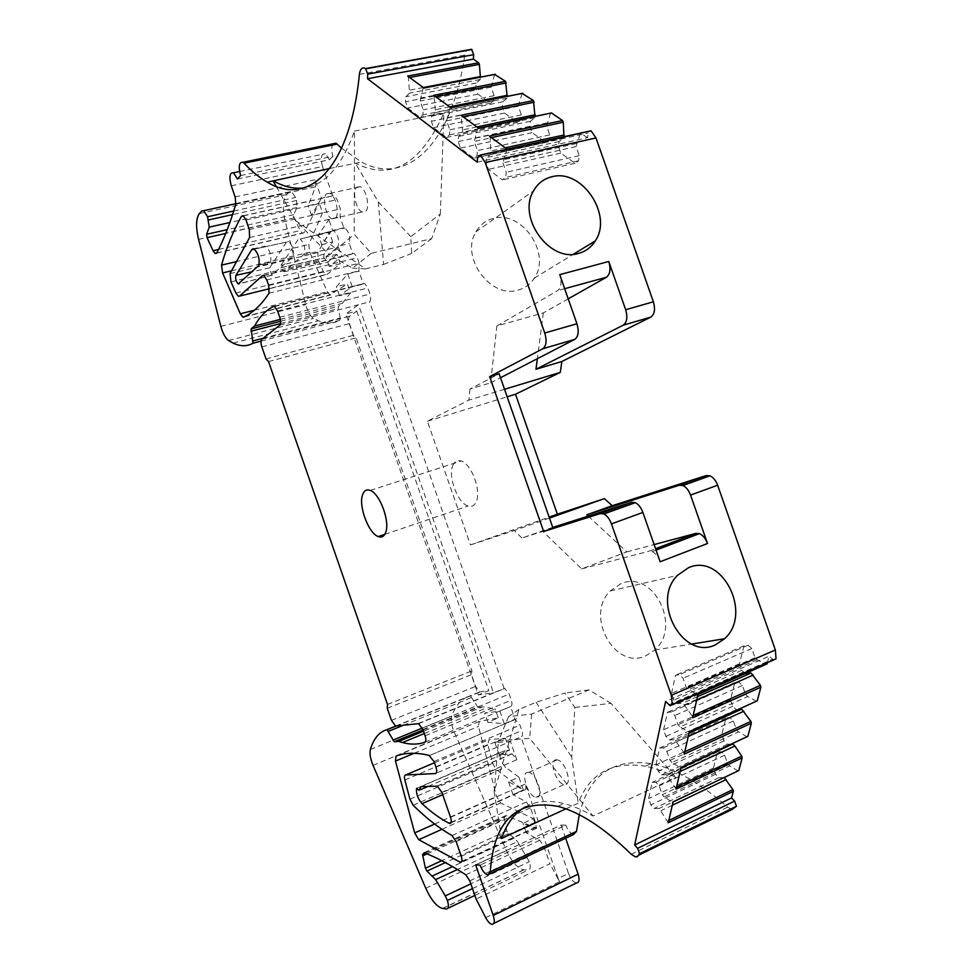 <?xml version="1.0" encoding="UTF-8"?>
<svg xmlns="http://www.w3.org/2000/svg" width="973" height="973" viewBox="0 0 973 973"><rect width="100%" height="100%" fill="white"/><g stroke="black" fill="none" stroke-linecap="round" stroke-linejoin="round"><path stroke-width="0.73" stroke-dasharray="4.87 3.65" d="M568.22 298.845L543.335 312.905L496.875 325.931L490.599 382.851L469.995 389.03L499.137 373.802M490.599 382.851L500.511 377.731M552.725 527.402L521.929 538.008L552.992 528.157M469.995 389.03L468.877 400.11L427.39 421.224L470.458 544.941L549.137 517.113M521.929 538.008L514.328 530.528L470.458 544.941M504.537 389.285L468.877 400.11M543.335 312.905L537.364 358.696M496.875 325.931L557.687 290.611C561.275 287.643 561.956 282.316 559.755 274.641M263.148 338.251L340.246 317.976L339.893 320.312C333.301 323.754 326.137 323.9 318.426 320.786L313.549 318.39C310.18 316.128 307.565 311.555 305.717 304.683L284.87 219.849C282.255 207.845 282.863 199.404 286.719 194.539L289.407 191.888L291.547 191.572L295.549 197.422L296.607 200.487L296.972 207.541L293.797 214.644L294.15 217.94L300.171 230.601L302.384 233.289L304.075 232.705L319.253 203.235L308.186 205.704L315.471 186.865L315.009 179.75L321.431 198.224L334.262 195.549L337.084 199.623L340.319 208.891L340.064 217.04L343.81 227.804L344.868 228.023C349.1 231.927 350.56 237.084 349.271 243.493L352.822 253.698L354.354 253.552L357.334 257.784L359.207 263.197L358.903 271.187L363.282 283.751L364.778 283.666L367.843 287.984L369.947 294.028C371.066 297.799 370.944 300.414 369.582 301.849L358.49 304.731L345.829 313.938L478.327 694.917L488.811 690.648L479.859 691.839L475.59 686.403L471.504 674.666L471.929 670.859L356.106 337.862L353.479 335.308L349.429 323.644C348.334 320.008 348.431 317.514 349.708 316.14L356.763 311.068L345.829 313.938M340.246 317.976L338.203 308.563L338.495 306.24L342.362 303.345L350.462 292.958L347.349 284.007L329.847 294.88L327.329 291.754L309.682 252.153L308.806 244.515L322.562 212.771L319.253 203.235M280.333 319.375L342.362 303.345M350.462 292.958L339.504 295.756L352.177 286.573L363.282 283.751M266.018 358.928L353.479 335.308M268.536 361.591L356.106 337.862M387.509 704.428L471.929 670.859M387.254 708.271L471.504 674.666M418.013 723.584L493.493 692.764L478.327 694.917M279.689 325.237L358.49 304.731L493.493 692.764L504.719 688.458L509.183 694.077L511.299 700.159C512.333 703.576 512.151 705.705 510.728 706.544L514.851 719.29L519.983 725.128L521.881 730.577C522.988 734.287 522.683 736.403 520.993 736.926L568.524 873.499L558.125 878.522L525.262 784.056C526.405 788.057 526.004 790.1 524.033 790.198L508.526 781.72L518.901 777.135L505.534 767.259C501.204 762.601 499.417 757.639 500.158 752.384L416.529 788.361M461.275 856.313L535.466 822.161C536.597 826.041 536.208 828.035 534.311 828.157L523.036 823.438L533.362 818.707L500.694 802.993L496.534 796.473L478.461 726.405L479.215 721.443L498.285 717.892L487.838 722.246L504.269 723.742L499.854 711.044L484.7 713.209L495.16 708.879L482.693 706.824L423.486 731.197M499.854 711.044L510.448 706.641M423.073 730.005L477.998 707.42L482.693 706.824M477.998 707.42L470.446 695.756C461.847 698.407 455.619 705.194 451.764 716.104C450.633 720.105 451.399 725.286 454.05 731.66L506.483 850.645C511.822 861.932 517.575 868.33 523.742 869.813L528.035 870.117C530.492 869.777 530.93 866.955 529.348 861.664L517.466 841.621L457.419 869.509M427.086 853.88L504.367 818.792L506.836 830.869L508.38 833.618L514.352 838.033L517.466 841.621M504.367 818.792L504.257 817.502L506.179 815.629L536.67 828.218L533.362 818.707M536.67 828.218L526.357 832.985L539.723 840.283L543.785 846.096L549.94 863.781L476.113 899.04M485.673 917.661L559.548 881.781L549.94 863.781M576.417 882.998C574.216 882.56 572.051 880.48 569.947 876.734L568.524 873.499M475.639 864.827L561.044 825.068L565.824 825.14L480.103 865.119M565.629 838.252L561.044 825.068M573.596 834.493C570.519 833.606 567.928 830.492 565.824 825.14M579.263 814.729C588.629 775.286 612.564 758.247 651.083 763.598C674.265 768.086 699.782 782.608 727.634 807.164L731.939 809.524M525.578 806.775C536.026 800.949 548.796 799.879 563.902 803.552C573 805.851 582.718 810.01 593.056 816.031L675.821 777.318C665.07 771.808 654.914 768.111 645.367 766.213L651.083 763.598M565.897 808.855L578.205 803.187C589.82 773.34 612.199 761.008 645.367 766.213M767.247 663.063L769.059 656.216L665.581 701.509M773.839 660.168L769.059 656.216M477.196 162.163L587.473 137.74L588.665 131.367M587.473 137.74L581.27 133.471L507.687 149.611L581.27 133.471M507.079 149.173L507.687 149.611L506.678 150.037L581.222 133.447M359.402 74.398L464.79 55.072L466.408 50.511M464.79 55.072C451.302 148.005 404.744 185.575 361.542 162.077L341.608 148.212M329.738 168.487L361.542 162.077M431.696 238.604L411.725 253.454L410.776 236.646L440.331 213.975L431.696 238.604L371.248 253.357L354.208 234.335L354.452 131.1C341.778 166.31 324.958 185.247 303.977 187.911M354.452 131.1L443.895 113.038C420.628 164.315 391.243 181.075 355.741 163.318M240.599 175.554L332.973 156.264C331.306 150.803 331.367 146.643 333.131 143.809M237.461 179.008L329.433 159.718L332.973 156.264M231.27 185.794L322.477 166.517C320.336 157.772 321.297 153.515 325.335 153.722L329.433 159.718M322.477 166.517L332.644 195.743M504.269 723.742L514.851 719.29M452.068 835.564L526.296 802.032L513.002 794.6L523.365 789.979L495.926 769.229L492.654 763.367L487.85 744.649L488.933 739.662L505.376 738.252L494.953 742.703L510.424 741.438L520.993 736.926M526.296 802.032L530.48 807.833L535.466 822.161M258.818 265.118L270.567 262.309L258.891 265.349M286.415 242.216L269.691 267.855L271.637 275.164L292.703 257.176C294.296 251.253 292.982 246.06 288.762 241.596L254.111 249.161M270.567 262.309C271.576 255.838 270.056 250.56 266.006 246.473L253.126 248.723M254.196 249.197L288.762 241.596M253.199 248.942L264.972 246.193M321.771 244.77L332.717 241.949L324.07 254.135L323.741 257.979L280.638 267.733L283.994 271.771L304.099 254.233C305.68 248.383 304.391 243.335 300.231 239.09L331.136 231.343L321.771 244.77L318.366 234.967L328.874 219.618L340.064 217.04M318.366 234.967L329.397 232.401L317.733 252.603L318.451 260.715L323.34 271.528L325.785 274.556L327.135 274.41L340.307 263.78L329.324 266.48L341.669 256.398L352.822 253.698M352.177 286.573L347.787 273.96L336.378 286.767L347.349 284.007M347.787 273.96L358.903 271.187M322.562 212.771L311.518 215.276L321.431 198.224M420.968 786.646L505.011 750.487L509.524 750.171L499.113 754.647L512.114 753.844L516.785 759.706L510.424 741.438L436.074 773.255M505.011 750.487L502.798 754.209L500.158 752.384M452.627 465.933C454.367 461.409 457.225 459.779 461.202 461.032C471.333 463.805 481.343 490.392 476.393 501.387C474.642 505.607 471.881 507.164 468.122 506.033C458.003 503.394 447.957 477.329 452.627 465.933M588.227 516.116L626.831 551.886L581.672 568.901L542.18 530.759M660.132 561.737C658.198 556.641 655.534 553.272 652.117 551.606L648.796 551.253L655.571 548.687M581.672 568.901L648.796 551.253M549.477 518.086L514.328 530.528M427.39 421.224L507.164 396.802M494.6 74.447L491.11 87.132L494.102 95.695L493.639 100.645L490.66 103.187L477.925 94.138L475.785 87.996L476.211 83.082L480.212 79.506L480.419 77.135M522.063 93.42L518.329 106.179L521.382 114.911L520.859 119.922L517.721 122.44L504.501 113.038L502.311 106.775L502.786 101.812L507.006 98.261L507.188 96.376M550.609 113.16L546.619 125.979L549.733 134.894L549.137 139.954L545.829 142.447L532.085 132.669L529.859 126.295L530.407 121.272L534.846 117.745L535.004 116.395M580.2 133.897L576.04 146.582L579.215 155.668L578.546 160.776L575.067 163.257L560.776 153.089L558.502 146.582L559.122 141.499L563.793 138.008L563.963 136.707M745.282 673.632L741.803 670.336L739.504 663.781L743.992 645.817L748.14 645.196L751.801 648.577L755.012 657.736L757.189 659.767L766.165 664.425M756.471 701.326L747.678 696.51L680.091 726.892L688.434 731.927L756.228 701.229M738.471 709.475L736.245 709.694L732.742 706.276L730.492 699.842L734.81 682.56L738.835 682.085L742.411 685.491L745.549 694.467L747.678 696.51M747.142 736.816L738.531 731.854L672.015 762.552L680.151 767.709L746.85 736.695M731.611 744.041L727.439 744.309L724.009 740.891L721.808 734.566L725.967 717.928L729.884 717.587L733.374 720.993L736.452 729.823L738.531 731.854M738.166 770.993L729.714 765.897L664.255 796.863L672.173 802.129L737.838 770.859M724.289 777.597L718.95 777.658L715.605 774.228L713.44 768.025L717.442 751.983L721.273 751.776L724.666 755.194L727.695 763.854L729.714 765.897M504.111 688.434L369.582 301.849M556.276 759.779L557.164 759.852C565.325 760.74 572.927 785.004 564.899 784.554L564.17 784.506C556.045 783.679 548.358 759.621 556.276 759.779M356.836 187.084L360.351 186.707C366.517 189.163 370.336 208.186 365.386 211.627L361.992 211.968C355.875 209.584 351.946 190.781 356.836 187.084M339.504 295.756L336.378 286.767M356.763 311.068L488.811 690.648M487.838 722.246L484.7 713.209M498.285 717.892L495.16 708.879M526.357 832.985L523.036 823.438M513.002 794.6L508.526 781.72M559.548 881.781L558.125 878.522M501.582 838.483L494.15 791.535L518.95 709.439L536.074 702.275L564.912 693.019L574.873 707.444L571.735 757.164L578.205 803.187M574.873 707.444L611.044 703.357L675.821 777.318M536.074 702.275L571.735 757.164M494.15 791.535L498.468 740.927L529.653 738.337L593.056 816.031M518.95 709.439L508.563 716.615L531.659 714.06L589.054 689.881L611.044 703.357M531.659 714.06L529.653 738.337M668.269 822.744L659.171 808.466L654.136 808.478L650.84 804.902L648.626 798.541L652.141 782.389L655.814 782.28L659.159 785.856L662.26 794.734L664.255 796.863M673.109 801.849L672.173 802.129M721.808 734.566L655.972 764.827L658.222 771.309L661.604 774.873L666.773 774.69L676.065 789.103M681.112 767.381L680.151 767.709M655.972 764.827L659.621 748.042L663.391 747.811L666.821 751.375L669.971 760.424L672.015 762.552M730.492 699.842L663.598 729.799L665.897 736.403L669.351 739.966L674.666 739.602L683.715 752.299L684.189 754.136M689.431 731.55L688.434 731.927M663.598 729.799L667.393 712.358L671.273 711.981L674.775 715.544L677.999 724.763L680.091 726.892M739.504 663.781L671.528 693.396L673.875 700.122L677.415 703.686L682.876 703.102L692.144 715.897L692.618 717.77M671.528 693.396L675.469 675.25L679.458 674.727L683.058 678.266L686.342 687.668L697.057 694.686L698.079 694.26M626.831 551.886L654.124 544.576M620.92 583.678L610.266 590.952C584.396 615.678 615.118 670.932 646.06 655.693L654.72 650.037C682.17 626.588 653.114 569.29 620.92 583.678M493.36 218.439C485.758 220.385 479.944 224.86 475.906 231.854C459.901 257.188 490.891 299.283 518.354 290.027C525.14 288.117 530.467 284.14 534.335 278.12C551.618 253.588 521.917 209.973 493.36 218.439M502.311 106.775L431.343 121.248L431.696 116.188L435.649 112.613L433.849 95.293M423.948 88.008L423.073 88.47L420.166 101.046L423.231 109.827L422.902 114.875L420.105 117.429L407.723 108.015L405.522 101.727L405.814 96.728L409.56 93.128L408.429 77.682L409.609 77.463M407.699 76.064L408.429 77.682M576.04 146.582L502.956 162.929L506.678 150.037M502.956 162.929L506.215 172.245L505.68 177.463L502.396 179.932L488.446 169.338L486.111 162.661L486.597 157.492L491.012 153.989L490.161 137.874L489.37 136.135M478.643 128.241L477.67 128.679L474.252 141.462L477.439 150.608L476.977 155.765L473.863 158.271L460.472 148.091L458.186 141.547L458.599 136.427L462.771 132.887L461.056 115.313M450.754 107.723L449.83 108.173L446.68 120.859L449.806 129.81L449.417 134.906L446.461 137.448L433.581 127.658L431.343 121.248M440.331 213.975L443.895 113.038M410.776 236.646L378.29 201.861L355.254 163.063M378.29 201.861L383.593 264.413L365.605 268.889L295.67 220.64L329.433 254.975L354.208 234.335M295.67 220.64L276.247 186.451M311.518 215.276L308.186 205.704M499.113 754.647L494.953 742.703M509.524 750.171L505.376 738.252M523.365 789.979L518.901 777.135M343.81 227.804L332.632 230.406L328.874 219.618M331.136 231.343L333.69 230.637C337.899 234.554 339.37 239.735 338.118 246.169L337.303 247.312L303.722 254.671M332.717 241.949L329.397 232.401M340.307 263.78L337.023 254.33L327.463 262.224L324.264 258.149L280.796 267.806M329.324 266.48L325.955 256.787L337.023 254.33M325.955 256.787L337.303 247.312M263.501 275.371L341.669 256.398L338.118 246.169L349.271 243.493M423.291 87.534L409.742 90.136M480.212 79.506L409.56 93.128M476.211 83.082L405.814 96.728M475.785 87.996L405.522 101.727M477.925 94.138L407.723 108.015M490.66 103.187L420.105 117.429M493.639 100.645L422.902 114.875M494.102 95.695L423.231 109.827M491.11 87.132L420.166 101.046M491.377 84.177L420.36 98.042M449.55 106.848L435.855 109.596M507.006 98.261L435.649 112.613M502.786 101.812L431.696 116.188M504.501 113.038L433.581 127.658M517.721 122.44L446.461 137.448M520.859 119.922L449.417 134.906M521.382 114.911L449.806 129.81M518.329 106.179L446.68 120.859M518.633 103.199L446.899 117.818M476.855 126.94L463.026 129.835M534.846 117.745L462.771 132.887M530.407 121.272L458.599 136.427M529.859 126.295L458.186 141.547M532.085 132.669L460.472 148.091M545.829 142.447L473.863 158.271M549.137 139.954L476.977 155.765M549.733 134.894L477.439 150.608M546.619 125.979L474.252 141.462M546.972 122.963L474.52 138.397M505.279 147.835L491.304 150.9M563.793 138.008L491.012 153.989M559.122 141.499L486.597 157.492M558.502 146.582L486.111 162.661M560.776 153.089L488.446 169.338M575.067 163.257L502.396 179.932M578.546 160.776L505.68 177.463M579.215 155.668L506.215 172.245M576.43 143.53L503.272 159.815M757.189 659.767L688.495 689.796M755.012 657.736L686.342 687.668M751.801 648.577L683.058 678.266M748.14 645.196L679.458 674.727M743.992 645.817L675.469 675.25M741.803 670.336L673.875 700.122M745.403 673.742L677.415 703.686M697.519 696.644L682.876 703.102M696.741 700.037L684.992 705.23M745.549 694.467L677.999 724.763M742.411 685.491L674.775 715.544M738.835 682.085L671.273 711.981M734.81 682.56L667.393 712.358M732.742 706.276L665.897 736.403M736.245 709.694L669.351 739.966M689.079 733.07L674.666 739.602M688.276 736.476L676.734 741.73M736.452 729.823L669.971 760.424M733.374 720.993L666.821 751.375M729.884 717.587L663.391 747.811M725.967 717.928L659.621 748.042M724.009 740.891L658.222 771.309M727.439 744.309L661.604 774.873M680.942 768.098L666.773 774.69M680.151 771.528L668.792 776.831M727.695 763.854L662.26 794.734M724.666 755.194L659.159 785.856M721.273 751.776L655.814 782.28M717.442 751.983L652.141 782.389M713.44 768.025L648.626 798.541M715.605 774.228L650.84 804.902M718.95 777.658L654.136 808.478M724.18 777.488L659.171 808.466M672.319 805.267L661.141 810.606M527.865 772.331L528.74 772.404C536.731 773.401 544.43 797.921 536.573 797.349L535.855 797.288C527.901 796.352 520.117 772.051 527.865 772.331M326.551 193.773L329.969 193.42C336.026 195.95 339.978 215.142 335.174 218.56L331.866 218.876C325.858 216.432 321.82 197.458 326.551 193.773M589.054 689.881L564.912 693.019M508.563 716.615L498.468 740.927M383.593 264.413L411.725 253.454M371.248 253.357L352.494 268.11L329.433 254.975M365.605 268.889L352.494 268.11M297.993 239.735L280.966 265.361L280.638 267.733M283.994 271.771L327.463 262.224M218.524 249.453L300.171 230.601M294.15 217.94L225.748 233.435M293.797 214.644L227.256 229.64M296.972 207.541L229.896 222.513M296.607 200.487L232.596 214.619M233.751 211.007L295.549 197.422M201.715 210.959L289.407 191.888M199.331 213.61L286.719 194.539M198.565 239.382L284.87 219.849M220.859 326.381L305.717 304.683M228.582 340.562L313.549 318.39M261.056 341.109L339.893 320.312M280.516 323.547L338.203 308.563M280.601 321.236L338.495 306.24M273.875 306.373L363.549 283.63M277.597 311.044L367.843 287.984M279.75 317.271L369.947 294.028M261.846 339.273L349.708 316.14M261.846 346.911L349.429 323.644M391.45 720.361L475.59 686.403M396.096 726.101L480.394 691.864M422.914 729.543L509.183 694.077M425.092 735.807L511.299 700.159M424.897 742.217L510.728 706.544M422.318 728.047L476.356 705.863M403.333 725.274L472.148 697.276M395.743 726.089L470.446 695.756M370.397 749.502L451.764 716.104M373.036 765.362L454.05 731.66M425.76 888.227L506.483 850.645M442.679 908.49L523.997 869.838M446.437 908.964L447.908 908.271M474.86 895.44L528.035 870.117M472.477 888.58L529.348 861.664M527.244 857.262L470.835 883.849M514.352 838.033L452.554 866.615M508.38 833.618L445.379 862.601M506.836 830.869L441.791 860.704M425.493 853.224L504.257 817.502M424.289 852.749L506.179 815.629M465.812 874.824L539.723 840.283M469.801 880.881L543.785 846.096M631.234 854.245L727.634 807.164M668.865 704.829L772.428 659.317M477.634 157.334L588.093 133.058M235.15 196.947L315.009 179.75M235.807 204.208L315.471 186.865M216.724 252.968L304.075 232.705M396.023 756.082L479.215 721.443M429.531 755.51L515.374 719.388L429.555 755.51M434.031 761.531L519.983 725.128M435.977 767.15L521.881 730.577M434.457 762.759L488.933 739.662M404.841 779.981L487.85 744.649M409.937 799.174L492.654 763.367M413.172 805.255L495.926 769.229M456.167 841.596L530.48 807.833M461.847 861.263L533.8 828.011M441.973 829.3L500.694 802.993M434.615 824.034L496.534 796.473M414.157 753.272L478.461 726.405M292.314 257.626L258.173 266.493M272.44 275.079L239.163 283.848M269.691 267.855L252.494 271.674M249.295 229.543L340.319 208.891M245.974 219.995L337.084 199.623M249.575 237.534L340.307 216.711M230.042 273.608L317.733 252.603M230.99 281.902L318.451 260.715M235.904 293.068L323.34 271.528M269.485 288.689L327.135 274.41M266.784 279.92L357.334 257.784M268.718 285.49L359.207 263.197M269.01 293.214L359.232 270.749M243.712 317.113L330.893 294.916M254.342 310.241L327.329 291.754M231.258 270.871L309.682 252.153M235.575 261.81L308.806 244.515M243.408 215.872L321.114 198.626M450.56 817.32L525.262 784.056M441.876 792.314L516.785 759.706M451.144 822.355L523.474 790.015M442.691 794.673L505.534 767.259M436.913 786.148L511.689 753.807M564.656 288.701L557.687 290.611M668.779 820.519L667.806 820.993M675.615 787.303L676.6 786.841M683.715 752.299L684.712 751.837M692.144 715.897L693.165 715.435M765.958 664.352L697.057 694.686M435.782 96.728L434.59 96.959M494.442 74.763L423.073 88.47M491.377 137.607L490.161 137.874M550.487 113.403L477.67 128.679M463.026 116.76L461.822 117.003M521.917 93.712L449.83 108.173M324.07 254.135L280.966 265.361M235.94 203.673L291.547 191.572M233.155 343.128L318.426 320.786M274.605 306.544L364.778 283.666M395.597 726.053L479.859 691.839M418.572 723.644L504.719 688.458M424.301 733.533L486.658 707.809M423.048 729.92L477.804 707.407M395.962 726.113L470.725 695.756M442.435 908.454L523.742 869.813M424.009 852.664L505.887 815.556M491.912 924.326L493.785 923.401M487.668 874.982L489.747 873.997M557.809 806.349L563.902 803.552M635.369 856.848L639.115 855.012M670.227 705.766L672.136 704.914M239.553 171.516L325.335 153.722M216.578 253.199L302.384 233.289M461.652 861.75L534.311 828.157M271.637 275.164L239.394 283.642M238.263 296.206L325.785 274.556M263.878 275.517L354.354 253.552M244.989 316.48L329.847 294.88M243.214 215.751L334.262 195.549M450.925 822.89L524.033 790.198M419.035 790.331L420.567 789.662M428.096 786.415L502.798 754.209M437.315 786.196L512.114 753.844M370.275 490.441L461.202 461.02M384.797 534.372L468.122 506.033M680.431 767.843L681.076 767.539M688.677 732.037L689.383 731.72M698.042 694.442L697.264 694.783M652.117 551.606L656.057 550.11M610.266 590.952L677.463 575.384M654.72 650.037L691.73 644.053M475.906 231.854L533.569 190.817M534.335 278.12L573.425 254.245M333.69 230.637L344.868 228.023M528.74 772.404L557.164 759.852M535.855 797.288L564.17 784.506M329.969 193.42L360.351 186.707M331.866 218.876L361.992 211.968M300.231 239.078L333.642 230.613"/><path stroke-width="1.46" d="M489.65 376.636L543.664 531.501L552.992 528.157L499.137 373.802L489.65 376.636L542.776 348.76L574.739 339.395L500.511 377.731M227.256 229.64L206.592 234.286L207.042 237.667L213.038 250.718L218.524 249.453M206.592 234.286L209.256 227.123L207.565 216.76L233.751 211.007M470.835 883.849L445.269 895.902L447.373 900.463C449.027 905.899 448.711 908.733 446.437 908.964L442.435 908.454C436.658 906.666 431.1 899.916 425.76 888.227L373.036 765.362C370.36 758.806 369.485 753.516 370.397 749.502C373.571 738.604 379.117 731.988 386.999 729.641L394.223 741.767L398.735 741.39L402.469 742.545C410.448 744.734 417.891 744.637 424.787 742.265C426.077 741.475 426.174 739.322 425.092 735.807L422.914 729.543L418.572 723.644L395.597 726.053L391.45 720.361L387.254 708.271L387.509 704.428L268.536 361.591L266.018 358.928L261.846 346.911C260.715 343.177 260.715 340.635 261.846 339.273L279.689 325.237C280.905 323.802 280.929 321.151 279.75 317.271L277.597 311.044L274.605 306.544L273.218 306.592C265.726 310.387 259.523 316.87 254.598 326.028L251.131 328.862L252.944 343.25C246.972 346.57 240.38 346.534 233.155 343.128L228.582 340.562C225.383 338.154 222.817 333.435 220.859 326.381L198.565 239.382C195.707 227.074 195.962 218.475 199.331 213.61L201.715 210.959L203.673 210.691L207.565 216.76M445.269 895.902L435.649 879.616L426.94 871.09L425.408 868.22L422.562 854.562L424.289 852.749C437.035 857.712 450.876 865.07 465.812 874.824L469.801 880.881L476.113 899.04L485.673 917.661C487.765 921.553 489.845 923.778 491.912 924.326C494.527 924.204 494.953 921.249 493.226 915.459L475.639 864.827L480.103 865.119C482.243 870.653 484.773 873.936 487.668 874.982L490.258 871.942C493.798 820.871 516.31 799.015 557.809 806.349C579.713 811.932 604.184 827.901 631.234 854.245L635.369 856.848L637.376 856.763L639.516 853.722L736.452 806.264L731.939 809.524L639.115 855.012M543.664 531.501L600.341 513.562L603.892 513.963C607.079 515.654 609.597 518.962 611.445 523.888L671.334 695.342L672.27 704.501L670.227 705.766L665.581 701.509L634.651 845.002L637.631 848.334L639.516 853.722M480.419 77.135L479.385 64.376L478.667 62.795L473.328 59.122L367.514 78.728L477.196 162.163L477.634 157.334L480.358 155.108L485.211 162.552L544.758 333.009C546.996 340.757 546.34 346.011 542.776 348.76M367.514 78.728L367.709 74.118L473.705 54.646L473.328 59.122M213.038 250.718L215.179 253.527L216.724 252.968C223.802 239.626 230.163 223.364 235.807 204.208L235.15 196.947L231.27 185.794C228.983 176.818 229.701 172.476 233.447 172.793L237.461 179.008L240.599 175.554C238.276 166.347 239.054 161.919 242.934 162.272L244.041 163.184C251.666 171.297 259.39 177.621 267.234 182.146C308.052 207.176 350.049 169.874 359.402 74.398C360.217 68.791 362.272 66.857 365.556 68.572L367.709 74.118M435.357 773.559L405.656 774.97C404.403 775.262 404.123 776.928 404.841 779.981L409.937 799.174L413.172 805.255C426.101 818.086 439.066 828.193 452.068 835.564L456.167 841.596L461.275 856.313C462.455 860.29 462.151 862.297 460.375 862.333L418.755 839.711L414.668 832.912L395.488 761.081L396.023 756.082C405.449 752.591 416.468 752.36 429.057 755.389L434.031 761.531L435.977 767.15C437.12 770.969 436.926 773.097 435.357 773.559L436.074 773.255M258.891 265.349L258.818 265.118C259.779 258.599 258.246 253.284 254.196 249.197L253.126 248.723L251.752 249.66L235.94 275.347C235.211 278.667 235.989 281.538 238.263 283.934L258.891 265.349M241.438 216.31C233.301 230.856 226.648 247.13 221.516 265.13L222.586 272.939L240.307 313.793L242.739 317.052L243.712 317.113C252.956 312.795 261.396 304.829 269.01 293.214L268.718 285.49L266.784 279.92L263.878 275.517L262.467 275.627L239.504 296.108L238.263 296.206L235.904 293.068L230.99 281.902L230.042 273.608L249.575 237.534L249.295 229.543L245.974 219.995L243.214 215.751L241.438 216.31L243.408 215.872M422.027 803.686C431.124 812.078 440.124 818.609 449.064 823.28L449.587 823.486C451.436 823.462 451.764 821.407 450.56 817.32L441.876 792.314L437.315 786.196L420.968 786.646L419.035 790.331L416.529 788.361C416.018 793.664 417.855 798.772 422.027 803.686L442.691 794.673M362.467 495.172C363.926 490.611 366.529 489.042 370.275 490.441C379.774 493.615 390.015 521.09 385.795 532.134C384.299 536.378 381.793 537.862 378.266 536.585C368.779 533.532 358.526 506.629 362.467 495.172M600.341 513.562L631.684 502.299L552.725 527.402M564.668 288.701L606.41 277.269C610.144 274.301 610.922 269.034 608.782 261.482L625.663 309.742L653.37 301.776C655.486 309.232 654.61 314.352 650.73 317.137L561.847 361.506L560.302 372.379L504.537 389.285M561.847 361.506L535.977 369.254L623.182 325.201C626.989 322.428 627.816 317.283 625.663 309.742M537.364 358.696L535.977 369.254M608.782 261.482L559.755 274.641L576.928 323.766C579.13 331.428 578.4 336.634 574.739 339.395M254.598 326.028L280.333 319.375M398.735 741.39L423.486 731.197M493.226 915.459L578.132 874.18C579.799 879.811 579.215 882.754 576.417 882.998L493.785 923.401M578.132 874.18L565.629 838.252M490.258 871.942L576.49 831.368L573.596 834.493L489.747 873.997M576.49 831.368L579.263 814.729M565.897 808.855L501.582 838.483C506.58 823.62 514.583 813.051 525.578 806.775M634.651 845.002L731.574 797.933L734.615 801.071L736.452 806.264M731.574 797.933L733.326 791.304L732.9 789.577L668.779 820.519M733.326 791.304L668.269 822.744L673.109 801.849L738.823 770.543L673.073 801.995M731.611 744.041L732.815 743.968L734.87 746.011L741.73 756.143L742.168 757.894L738.823 770.543M742.168 757.894L676.065 789.103L681.112 767.381L747.86 736.342L681.076 767.539M738.471 709.475L741.767 709.171L750.888 721.419L751.338 723.219L747.86 736.342M751.338 723.219L684.189 754.136L689.431 731.55L757.262 700.828L689.383 731.72M745.282 673.632L751.071 673.024L760.412 685.345L760.874 687.181L757.262 700.828M760.874 687.181L692.618 717.77L698.079 694.26L767.028 663.902L767.247 663.063M588.227 516.116L586.804 514.802L679.203 485.247L706.216 475.542L709.962 475.809C713.294 477.342 715.848 480.48 717.636 485.211L775.347 649.952L776.028 658.855L672.136 704.914M654.124 544.576L696.036 533.338L699.429 533.63C702.907 535.211 705.595 538.507 707.505 543.506L690.55 495.075L717.636 485.211M707.505 543.506L660.132 561.737L642.885 512.43C641.061 507.565 638.531 504.306 635.308 502.664L631.684 502.299M715.532 644.771C683.265 660.971 650.548 601.691 677.463 575.384L688.568 567.673C722.161 552.494 753.041 613.805 724.544 638.75L715.532 644.771M653.37 301.776L595.987 137.947L591.073 130.844L588.665 131.367M578.607 253.381C549.842 262.917 516.931 217.611 533.569 190.817C537.765 183.423 543.846 178.74 551.813 176.782C581.745 168.183 613.209 214.997 595.281 240.903C591.28 247.264 585.722 251.423 578.607 253.381M507.188 96.376L505.534 81.306L494.6 74.447M478.667 62.795L407.699 76.064L423.948 88.008L495.33 74.276M563.963 136.707L563.282 122.233L562.503 120.543L489.37 136.135L507.079 149.173M562.503 120.543L551.46 112.941L550.609 113.16M535.004 116.395L533.459 100.547L461.056 115.313L478.643 128.241L551.496 112.965M533.459 100.547L522.063 93.42M505.534 81.306L433.849 95.293L450.754 107.723L522.89 93.262M466.408 50.511L471.601 49.295L473.705 54.646M341.608 148.212L336.013 143.213L333.131 143.809M303.977 187.911C293.968 189.127 283.763 186.767 273.377 180.844L329.738 168.487M706.216 475.542L612.236 505.705L586.804 514.802M612.236 505.705L604.415 498.626L549.477 518.086M507.164 396.802L515.508 394.235L557.371 514.206L604.415 498.626M560.302 372.379L515.508 394.235M549.137 517.113L557.371 514.206M698.042 694.442L767.028 663.902M724.289 777.597L732.9 789.577M606.41 277.269L568.22 298.845M679.203 485.247L682.912 485.539C686.196 487.12 688.738 490.295 690.55 495.075M276.247 186.451L273.097 180.905M480.467 76.563L423.291 87.534M507.298 95.293L449.55 106.848M535.186 114.741L476.855 126.94M564.17 134.967L505.279 147.835M751.071 673.024L697.519 696.644M753.236 675.055L696.741 700.037M741.767 709.171L689.079 733.07M743.871 711.214L688.276 736.476M732.815 743.968L680.942 768.098M734.87 746.011L680.151 771.528M726.186 779.543L672.319 805.267M544.758 333.009L576.928 323.766M225.748 233.435L207.042 237.667M229.896 222.513L209.256 227.123M232.596 214.619L208.66 219.91M252.944 343.25L261.056 341.109M253.175 340.878L263.148 338.251M250.949 331.234L280.516 323.547M251.131 328.862L280.601 321.236M394.406 741.791L423.073 730.005M392.837 740.149L422.318 728.047M388.628 731.258L403.333 725.274M386.999 729.641L395.743 726.089M447.908 908.271L474.86 895.44M447.373 900.463L472.477 888.58M457.419 869.509L435.649 879.616M452.554 866.615L432.632 875.822M445.379 862.601L426.94 871.09M441.791 860.704L425.408 868.22M422.708 855.875L427.086 853.88M422.562 854.562L425.493 853.224M637.631 848.334L734.615 801.071M672.27 704.501L776.028 658.855M671.334 695.342L775.347 649.952M611.445 523.888L642.885 512.43M485.211 162.552L595.987 137.947M480.358 155.108L591.073 130.844M495.366 74.301L423.948 88.008M365.86 68.791L471.917 49.501M244.041 163.184L337.181 144.089M405.656 774.97L434.457 762.759M459.888 862.175L461.847 861.263M418.755 839.711L441.973 829.3M414.668 832.912L434.615 824.034M395.488 761.081L414.157 753.272M254.111 249.161L251.752 249.66M252.494 271.674L235.94 275.347M239.504 296.108L269.485 288.689M262.467 275.627L263.501 275.371M240.307 313.793L254.342 310.241M222.586 272.939L231.258 270.871M221.516 265.13L235.575 261.81M449.064 823.28L451.144 822.355M650.73 317.137L623.182 325.201M676.6 786.841L741.73 756.143M684.712 751.837L750.888 721.419M693.165 715.435L760.412 685.345M655.571 548.687L696.036 533.338M506.276 82.924L435.782 96.728M409.609 77.463L479.385 64.376M563.282 122.233L491.377 137.607M534.226 102.189L463.026 116.76M203.673 210.691L235.94 203.673M402.469 742.545L424.301 733.533M394.223 741.767L423.048 729.92M387.254 729.653L395.962 726.113M603.892 513.963L635.308 502.664M480.273 155.048L590.988 130.783M365.556 68.572L471.601 49.295M267.234 182.146L273.377 180.844M242.934 162.272L336.013 143.213M233.447 172.793L239.553 171.516M215.179 253.527L216.578 253.199M460.375 862.333L461.652 861.75M239.394 283.642L238.263 283.934M242.739 317.052L244.989 316.48M449.587 823.486L450.925 822.89M420.567 789.662L428.096 786.415M378.266 536.585L384.797 534.372M682.912 485.539L709.962 475.809M656.057 550.11L699.429 533.63M691.73 644.053L724.544 638.75M573.425 254.245L595.281 240.903M478.594 128.217L551.46 112.941M450.706 107.699L522.842 93.238"/></g></svg>
